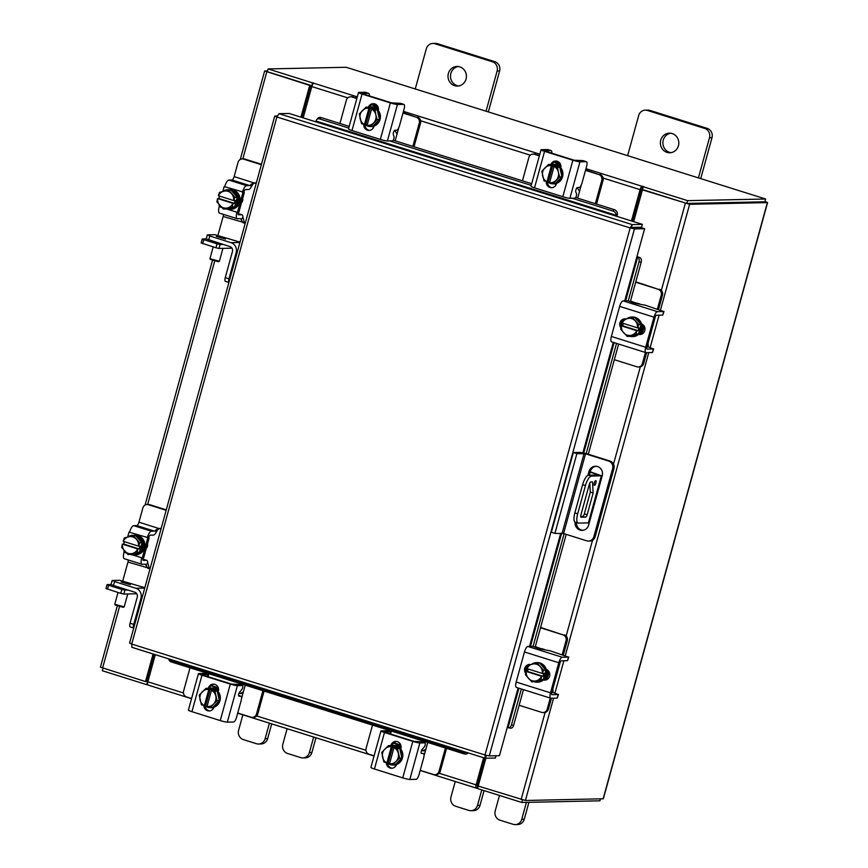<?xml version="1.0" encoding="UTF-8"?>
<svg xmlns="http://www.w3.org/2000/svg" width="868" height="868" viewBox="0 0 868 868"><rect width="100%" height="100%" fill="white"/><g stroke="black" fill="none" stroke-linecap="round" stroke-linejoin="round"><path stroke-width="1.3" d="M573.336 452.532L580.54 452.38L586.876 453.79L610.03 461.06A6.119 5.75 88.8 0 1 613.936 468.655L595.198 536.663A6.119 5.75 88.8 0 1 589.806 541.046L588.471 541.068A6.119 5.75 -91.2 0 0 593.864 536.684L612.602 468.687A6.119 5.75 -91.2 0 0 608.696 461.082L585.542 453.812L563.582 533.549L554.912 533.386L551.375 532.268L573.336 452.532L576.873 453.639L585.542 453.812M588.471 541.068A6.119 5.75 -91.2 0 1 586.725 540.818L563.582 533.549M554.912 533.386L576.873 453.639M576.439 522.536A7.356 6.911 -91.2 0 0 582.829 530.283M596.132 466.257A7.356 6.911 -91.2 0 0 590.316 471.476L589.296 475.187M575.137 522.124A7.356 6.911 -91.2 0 0 588.645 525.064L602.251 475.675A7.356 6.911 -91.2 0 0 595.459 466.235A7.356 6.911 -91.2 0 0 588.981 471.508L587.918 475.36M594.244 483.02A2.452 0.792 107.4 0 0 594.341 485.342A2.452 0.792 107.4 0 0 595.915 482.988A2.452 0.792 107.4 0 0 595.817 480.666A2.452 0.792 107.4 0 0 594.244 483.02M590.218 471.812L601.643 475.783L591.39 476.087A9.808 3.179 107.4 0 0 585.455 485.559L577.687 513.769A9.808 3.179 107.4 0 0 578.088 523.057A9.808 3.179 107.4 0 0 578.435 523.1L588.374 522.894L601.329 475.881M601.643 475.783L588.374 522.894M585.455 485.559L582.623 484.669L574.855 512.88L577.687 513.769M590.131 472.138L598.616 474.948L588.558 475.197L591.39 476.087M592.475 481.892L593.148 492.991L587.159 514.767A2.43 0.792 -72.6 0 1 585.683 517.122L581.093 517.209A2.43 0.792 -72.6 0 1 581.007 517.198A2.43 0.792 -72.6 0 1 580.909 514.898L589.339 484.279A2.43 0.792 -72.6 0 1 590.815 481.935L592.475 481.892M589.773 483.107L590.316 492.102L584.327 513.878L587.159 514.767M585.683 517.122L580.692 516.276M582.851 516.232A2.43 0.792 107.4 0 0 584.327 513.878M578.088 523.057L575.256 522.167A9.808 3.179 -72.6 0 1 574.855 512.88M582.623 484.669A9.808 3.179 -72.6 0 1 588.558 475.197M593.148 492.991L590.316 492.102M614.338 359.699L636.884 366.784A4.709 4.427 -91.2 0 0 642.374 363.594L643.644 363.573L646.649 352.647M648.103 346.733A7.259 2.354 107.4 0 0 648.027 343.359M642.374 363.594L645.434 352.473M643.644 363.573A4.709 4.427 88.8 0 1 639.488 366.947L638.23 366.969M657.412 308.997L661.232 295.142A4.709 4.427 -91.2 0 0 658.226 289.294L635.68 282.219M638.49 303.898L630.494 301.022M658.226 289.294L635.788 281.829M658.573 309.355L662.501 295.12L661.232 295.142M659.496 289.272A4.709 4.427 88.8 0 1 662.501 295.12M626.761 318.74A9.808 9.223 88.8 0 1 631.795 317.015L632.468 317.004A9.808 9.223 88.8 0 1 641.528 329.59A9.808 9.223 88.8 0 1 632.88 336.61L632.219 336.632A9.808 9.223 88.8 0 1 629.571 336.274M641.007 324.708A9.808 9.223 88.8 0 1 640.855 329.601A9.808 9.223 88.8 0 1 638.501 333.811M638.251 334.05A9.808 9.223 88.8 0 1 632.219 336.632M623.007 324.665A9.808 9.223 88.8 0 1 623.159 324.046A9.808 9.223 88.8 0 1 623.343 323.428L622.692 325.825L621.358 325.858L636.721 330.686A8.593 8.072 88.8 0 1 631.785 335.113L627.108 336.372L629.387 336.317L638.436 334.006A9.906 9.309 -91.2 0 0 638.447 333.996L641.061 324.513A9.906 9.309 -91.2 0 0 641.051 324.502L634.627 317.33L632.349 317.373L638.772 324.545L641.051 324.502L638.783 324.556L637.622 327.898L638.946 327.865L638.175 330.686L636.852 330.719L636.168 334.05L638.447 333.996M631.795 317.015A9.808 9.223 88.8 0 1 634.302 317.33M634.758 317.471A9.808 9.223 88.8 0 1 640.92 324.361M643.752 325.478A9.808 9.223 88.8 0 1 643.459 329.547A9.808 9.223 88.8 0 1 640.334 334.473M642.938 324.665A9.808 9.223 88.8 0 1 642.787 329.558A9.808 9.223 88.8 0 1 639.814 334.364M638.436 334.006L631.785 335.113M635.593 321.29A8.593 8.072 88.8 0 1 637.492 327.865L622.139 323.037L620.685 329.178A9.906 9.309 -91.2 0 0 620.685 329.189L627.108 336.372M622.139 323.037L623.289 319.695L632.349 317.373M627.976 318.437A8.593 8.072 88.8 0 1 635.007 320.639M638.175 330.686L622.692 325.825M630.971 335.319A8.593 8.072 88.8 0 1 623.929 333.106M623.354 332.466A8.593 8.072 88.8 0 1 621.445 325.891M622.226 323.07A8.593 8.072 88.8 0 1 627.152 318.643M640.551 334.505A5.512 5.186 88.8 0 1 639.618 334.31L638.881 334.071M641.452 323.829A5.512 5.186 88.8 0 1 639.922 334.56A5.512 5.186 88.8 0 1 638.544 334.386M663.695 311.525L645.434 305.232L634.671 303.268L628.15 300.773L623.094 300.881L657.423 311.655A5.685 1.844 107.4 0 0 653.984 317.156L645.694 347.243A5.685 1.844 107.4 0 0 645.933 352.636A5.685 1.844 107.4 0 0 646.128 352.658L652.4 352.527L653.387 348.958L647.116 349.088A1.964 0.64 -72.6 0 1 647.051 349.077A1.964 0.64 -72.6 0 1 646.964 347.222L655.253 317.124A1.964 0.64 -72.6 0 1 656.436 315.236L662.707 315.106L663.695 311.525L657.423 311.655M663.998 311.438L662.707 315.106M653.387 348.958L647.181 346.44M653.984 317.156L619.654 306.371L611.365 336.459L645.694 347.243M619.654 306.371A5.685 1.844 -72.6 0 1 623.094 300.881M611.799 341.873A5.685 1.844 -72.6 0 1 611.593 341.851A5.685 1.844 -72.6 0 1 611.365 336.459M620.924 327.876A5.512 5.186 88.8 0 1 625.915 318.968M653.691 348.871L652.4 352.527M621.358 325.891L621.282 326.151A5.512 5.186 88.8 0 1 623.267 319.771M623.452 319.641A5.512 5.186 88.8 0 1 625.427 318.892M395.157 140.833L397.023 134.052L395.222 131.133L394.126 130.916M412.853 146.388L419.287 123.061A4.709 4.427 -91.2 0 0 416.282 117.213L404.097 112.959A7.259 0.749 15.4 0 0 403.099 112.656M416.282 117.213L402.991 113.035M417.551 117.191A4.709 4.427 88.8 0 1 420.557 123.028L419.287 123.061M414.014 146.757L420.557 123.028M356.846 98.551L351.855 96.977A4.709 4.427 -91.2 0 0 346.365 100.167L339.941 123.495M356.954 98.16L351.855 96.977M350.52 96.793L351.79 96.76A4.709 4.427 88.8 0 1 353.124 96.956M371.396 104.735L377.981 106.807M373.707 127.129L371.743 126.511M377.732 106.308L371.797 104.442M368.52 107.155A9.808 9.223 88.8 0 1 370.332 106.927L370.994 106.916A9.808 9.223 88.8 0 1 373.793 107.317A9.808 9.223 88.8 0 1 380.347 118.026A9.808 9.223 88.8 0 1 371.406 126.522L370.744 126.533A9.808 9.223 88.8 0 1 367.945 126.131A9.808 9.223 88.8 0 1 365.027 124.58A5.512 5.186 88.8 0 0 369.681 130.428M370.332 106.927A9.808 9.223 88.8 0 1 373.121 107.328A9.808 9.223 88.8 0 1 377.081 109.845M377.32 110.106A9.808 9.223 88.8 0 1 379.424 119.35M379.338 119.675A9.808 9.223 88.8 0 1 372.882 126.218M372.242 126.37A9.808 9.223 88.8 0 1 370.744 126.533M371.634 106.927A9.808 9.223 88.8 0 1 372.264 106.883L372.936 106.873A9.808 9.223 88.8 0 1 375.725 107.274A9.808 9.223 88.8 0 1 378.448 108.684M373.924 126.446A9.808 9.223 88.8 0 1 373.349 126.478L372.676 126.489A9.808 9.223 88.8 0 1 372.046 126.489M372.264 106.883A9.808 9.223 88.8 0 1 375.063 107.285A9.808 9.223 88.8 0 1 378.47 109.26M373.945 126.37A9.808 9.223 88.8 0 1 372.676 126.489M377.265 109.91L368.336 107.1L366.057 107.155L374.987 109.954L377.265 109.91A9.906 9.309 -91.2 0 0 377.265 109.91L374.998 109.965L375.931 115.216L377.189 119.589L379.468 119.534L377.276 109.91M377.189 119.589L370.462 126.402L372.741 126.359A9.906 9.309 -91.2 0 0 372.741 126.359L379.468 119.534M366.057 107.155A9.906 9.309 -91.2 0 0 366.046 107.155L359.319 113.968L361.522 123.603L364.43 124.591L365.754 124.569L370.289 108.109M372.73 126.359L367.077 125.426L371.558 109.086A8.593 8.072 88.8 0 1 375.736 114.348M367.175 125.014L365.754 124.569M362.726 110.258A8.593 8.072 88.8 0 1 368.911 108.25L368.965 108.142M360.057 118.352A8.593 8.072 88.8 0 1 362.119 110.876M368.911 108.25L364.43 124.591M375.931 115.216A8.593 8.072 88.8 0 1 373.88 122.692M373.273 123.31A8.593 8.072 88.8 0 1 367.088 125.317M364.441 124.482A8.593 8.072 88.8 0 1 360.263 119.231M368.455 107.144A5.512 5.186 88.8 0 1 378.318 110.496M400.365 103.303A4.904 1.595 -72.6 0 1 400.539 103.325L403.902 104.388A4.904 1.595 107.4 0 1 404.097 109.032L399.562 125.502A4.904 1.595 107.4 0 1 396.6 130.233L394.842 130.276A2.354 0.759 -72.6 0 0 393.616 131.969A2.354 0.759 -72.6 0 0 393.291 134.497L394.029 136.656A2.354 0.759 -72.6 0 1 393.888 138.598A2.354 0.759 -72.6 0 1 392.466 140.866L387.399 140.974A5.685 0.586 -164.6 0 1 380.336 139.412L390.383 102.923A5.685 0.586 15.4 0 0 397.457 104.496L403.728 104.355L400.365 103.303L391.652 102.891L363.334 94.004L362.238 93.429L368.509 93.299L365.146 92.247L358.875 92.377A5.685 0.586 15.4 0 0 358.517 92.475A5.685 0.586 15.4 0 0 362.064 94.026L390.383 102.923M369.28 95.871A4.904 1.595 107.4 0 0 368.683 93.321A4.904 1.595 107.4 0 0 368.509 93.299M362.064 94.026L352.017 130.515L380.336 139.412M352.017 130.515A5.685 0.586 -164.6 0 1 348.469 128.963L358.517 92.475M374.032 126.055L373.902 126.533A5.512 5.186 88.8 0 1 363.779 124.384M369.779 106.959A5.512 5.186 88.8 0 1 373.804 103.661M239.025 693.25L241.76 693.467A7.259 0.749 15.4 0 0 239.199 692.816M190.016 667.807L183.593 691.112A4.709 4.427 -91.2 0 0 186.598 696.961L191.589 698.534M208.873 673.731L208.06 676.682M237.734 713.019L251.015 717.196A4.709 4.427 -91.2 0 0 256.505 714.017L262.928 690.711M241.163 693.597L240.317 693.499L243.365 691.904L245.232 685.156M256.505 714.017L257.774 713.984L264.089 691.069M257.774 713.984A4.709 4.427 88.8 0 1 253.63 717.359L252.36 717.38M207.712 673.373L207.387 674.555M213.506 708.266L211.662 707.68M210.913 685.785L218.378 688.129M218.226 687.662L211.239 685.46M208.439 688.335A9.808 9.223 88.8 0 1 210.251 688.096L210.913 688.085A9.808 9.223 88.8 0 1 213.712 688.487A9.808 9.223 88.8 0 1 220.266 699.196A9.808 9.223 88.8 0 1 211.325 707.691L210.664 707.713A9.808 9.223 88.8 0 1 207.864 707.311A9.808 9.223 88.8 0 1 204.946 705.76M210.251 688.096A9.808 9.223 88.8 0 1 213.04 688.498A9.808 9.223 88.8 0 1 217 691.026M217.239 691.275A9.808 9.223 88.8 0 1 219.344 700.519M219.257 700.845A9.808 9.223 88.8 0 1 212.801 707.398M212.161 707.539A9.808 9.223 88.8 0 1 210.664 707.713M211.553 688.096A9.808 9.223 88.8 0 1 212.183 688.064L212.844 688.042A9.808 9.223 88.8 0 1 215.644 688.443A9.808 9.223 88.8 0 1 218.562 690.006M212.183 688.064A9.808 9.223 88.8 0 1 214.982 688.465A9.808 9.223 88.8 0 1 218.508 690.548M213.81 707.626A9.808 9.223 88.8 0 1 213.268 707.648L212.595 707.67A9.808 9.223 88.8 0 1 211.966 707.659M213.832 707.55A9.808 9.223 88.8 0 1 212.595 707.67M219.387 700.715L217.108 700.758L213.181 704.48L210.381 707.583L212.66 707.529A9.906 9.309 -91.2 0 0 212.66 707.529L219.387 700.715L217.195 691.091A9.906 9.309 -91.2 0 0 217.184 691.08L208.255 688.27L205.976 688.324L214.906 691.123L217.184 691.08M212.649 707.539L206.996 706.606L211.532 690.147M207.094 706.183L201.441 704.783L199.239 695.149L205.966 688.324A9.906 9.309 -91.2 0 0 205.966 688.324M217.108 700.758L214.917 691.134L217.195 691.091M213.181 704.48A8.593 8.072 88.8 0 1 207.007 706.487M215.85 696.386A8.593 8.072 88.8 0 1 213.799 703.872M204.349 705.771L204.36 705.651A8.593 8.072 88.8 0 1 200.183 700.4M208.884 689.311L204.36 705.651M205.673 705.738L210.208 689.29M199.976 699.532A8.593 8.072 88.8 0 1 202.038 692.046M202.645 691.438A8.593 8.072 88.8 0 1 208.83 689.431M211.477 690.255A8.593 8.072 88.8 0 1 215.655 695.518M209.785 710.925A5.512 5.186 88.8 0 1 205.141 705.901M213.951 707.236A5.512 5.186 88.8 0 1 203.85 705.608M227.318 722.154A5.685 0.586 -164.6 0 1 220.255 720.581L230.302 684.092A5.685 0.586 15.4 0 0 237.376 685.666L227.318 722.154L233.601 722.013A4.904 1.595 107.4 0 0 236.563 717.283L241.098 700.801A4.904 1.595 107.4 0 0 240.892 696.169A4.904 1.595 107.4 0 0 240.718 696.136L238.971 696.179A2.354 0.759 -72.6 0 1 238.884 696.169A2.354 0.759 -72.6 0 1 238.787 693.933A2.354 0.759 -72.6 0 1 239.731 691.97L241.673 689.756A2.354 0.759 -72.6 0 0 242.725 687.337A2.354 0.759 -72.6 0 0 242.519 685.568L239.156 684.516A2.354 0.759 -72.6 0 1 239.232 684.548M207.463 676.497A2.354 0.759 107.4 0 0 207.3 674.512A2.354 0.759 107.4 0 0 207.213 674.501L202.157 674.61L203.253 675.174L231.572 684.071L239.069 684.505A2.354 0.759 -72.6 0 1 239.156 684.516M230.302 684.092L201.984 675.206L191.936 711.684A5.685 0.586 -164.6 0 1 188.389 710.132L198.436 673.655A5.685 0.586 15.4 0 0 201.984 675.206M237.376 685.666L242.432 685.557A2.354 0.759 -72.6 0 1 242.519 685.568M198.436 673.655A5.685 0.586 15.4 0 1 198.794 673.546L203.85 673.438L207.213 674.501M208.353 688.302L208.418 688.074A5.512 5.186 88.8 0 1 213.278 684.125A5.512 5.186 88.8 0 1 218.367 691.199L218.237 691.677M220.255 720.581L191.936 711.684M209.665 688.129L209.687 688.042A5.512 5.186 88.8 0 1 213.919 684.158M129.582 643.08L274.744 116.084L276.892 116.996L279.019 113.686L289.185 113.469L642.385 224.378L632.208 224.595L630.168 227.937L634.432 228.924L631.785 228.1L641.962 227.883L644.609 228.707L624.732 300.849M496.019 755.757L495.389 758.035L485.212 758.252L486.579 755.431M279.019 113.686L632.208 224.595L631.437 227.405L630.168 227.937L276.892 116.996L131.719 644.045L129.799 643.004M631.166 227.915L631.785 228.1M518.109 687.966L499.458 755.681L489.281 755.898L484.995 754.986L485.212 758.252L131.893 647.322L131.719 644.045L484.995 754.986L630.168 227.937M644.609 228.707L634.432 228.924L489.281 755.898M631.437 227.405L641.604 227.188L642.385 224.378M277.239 115.987L274.95 116.041L276.99 116.681M507.227 727.471L508.062 727.688A3.917 2.561 -79.7 0 0 508.355 727.764A3.917 2.561 -79.7 0 0 511.458 724.878L513.639 725.279A3.917 2.561 100.3 0 1 510.536 728.165A3.917 2.561 100.3 0 1 510.254 728.078M637.622 257.112L639.857 257.536A3.917 2.561 100.3 0 1 641.181 262.255L638.989 261.854A3.917 2.561 -79.7 0 0 637.676 257.134L636.841 256.917M639.814 257.514L636.928 256.602M641.181 262.255L630.439 301.229M618.645 344.064L588.298 454.235M566.218 534.384L535.252 646.823M523.447 689.648L513.639 725.279M638.989 261.854L628.269 300.773M622.974 319.999L622.15 323.004M616.53 343.402L586.182 453.573M564.113 533.722L533.082 646.367M527.787 665.582L526.963 668.588M540.406 666.874L543.585 670.139L542.435 673.481L543.759 673.46L542.977 676.28L541.654 676.302L540.97 679.633L531.921 681.955L543.249 679.59L545.864 670.096A9.906 9.309 -91.2 0 0 545.864 670.085L539.429 662.913L537.151 662.957L540.406 666.874A8.593 8.072 88.8 0 1 542.305 673.449L526.952 668.62L526.095 671.734M521.342 688.986L511.458 724.878M468.362 752.979A3.917 3.396 161 0 1 464.196 753.912L171.17 661.893A3.917 3.396 161 0 1 169.032 659.897L168.674 658.866M168.707 658.877A3.917 3.396 -19 0 0 170.692 660.505L171.17 661.893M464.196 753.912L463.718 752.523L170.692 660.505M463.718 752.523A3.917 3.396 -19 0 0 466.539 752.404M616.866 216.371A3.439 1.118 107.4 0 0 617.43 213.951L616.182 215.307A3.917 2.995 -138.7 0 0 612.873 211.011L614.121 209.589A3.917 2.995 41.3 0 1 617.441 213.886L617.43 213.951M615.835 216.045L616.182 215.373M316.679 119.654L317.927 118.232A3.917 2.995 41.3 0 1 321.106 117.571L319.858 119.003A3.917 2.995 -138.7 0 0 316.679 119.654A3.917 2.995 -138.7 0 0 316.093 121.064L315.735 121.802M321.106 117.571L349.175 126.392M393.204 140.215L531.683 183.701M575.701 197.524L614.121 209.589M319.858 119.003L348.719 128.063M389.689 140.931L531.216 185.372M572.196 198.24L612.873 211.011M485.863 758.231L478.203 786.05L525.4 800.48L603.347 798.777L767.572 202.591L764.968 201.506M767.572 202.591L689.615 204.295L642.418 189.864L633.662 221.644M632.078 227.394L631.882 228.089M686.338 203.318L642.418 189.864M300.957 117.169L309.713 85.379L264.653 70.97L240.273 159.452M117.288 605.951L100.428 667.156L145.498 681.575L153.104 653.973M301.869 117.451L310.711 85.357L267.474 71.74M145.498 681.575L146.497 681.554L154.016 654.266M309.713 85.379L310.711 85.357M764.741 201.81L686.968 203.459M151.943 666.895L150.522 666.928L151.943 666.895M264.653 70.97L267.572 70.85M483.617 761.247L484.919 761.659L483.617 761.247M147.983 685.036L191.535 698.707L148.102 685.047A3.439 1.118 -72.6 0 1 147.983 685.036A3.439 1.118 -72.6 0 1 147.842 681.781L155.307 654.667M483.584 757.764L476.12 784.867A3.439 1.118 107.4 0 0 476.261 788.122A3.439 1.118 107.4 0 0 476.38 788.144L477.606 788.274M484.496 758.046L477.129 785.323M478.225 786.061L477.53 788.556L521.809 802.466L522.503 799.927M147.831 681.825L146.616 684.635L102.337 670.736L103.032 668.23M147.386 681.825L146.497 681.554M478.366 785.464L477.161 785.334M146.616 684.635L147.668 684.689M600.428 798.896L599.896 800.817L521.809 802.466M643.296 186.75L687.565 200.649L686.794 203.459L642.526 189.56L643.296 186.75L644.013 186.728L642.146 186.327A3.439 1.118 107.4 0 0 640.074 189.658L631.448 220.949M642.602 189.278L641.072 189.636L632.36 221.232M303.171 117.864L311.796 86.572A3.439 1.118 -72.6 0 1 313.869 83.241L312.382 82.829L312.1 85.628M687.565 200.649L765.663 199.011L346.191 67.281L268.103 68.93L267.333 71.74L311.601 85.639M268.103 68.93L312.382 82.829M686.794 203.459L764.882 201.821L765.663 199.011M519.151 705.283L541.686 712.368A4.709 4.427 -91.2 0 0 547.187 709.189L548.446 709.156L551.462 698.23M552.916 692.328A7.259 2.354 107.4 0 0 552.84 688.942M547.187 709.189L550.247 698.067M548.446 709.156A4.709 4.427 88.8 0 1 544.301 712.53L543.032 712.563M562.225 654.58L566.034 640.736A4.709 4.427 -91.2 0 0 563.039 634.888L540.493 627.803M543.292 649.492L535.306 646.606M563.039 634.888L540.59 627.412M563.386 654.949L567.303 640.703L566.034 640.736M564.298 634.855A4.709 4.427 88.8 0 1 567.303 640.703M531.574 664.335A9.808 9.223 88.8 0 1 536.608 662.61L537.281 662.599A9.808 9.223 88.8 0 1 546.33 675.174A9.808 9.223 88.8 0 1 537.693 682.205L537.021 682.215A9.808 9.223 88.8 0 1 534.384 681.857M545.809 670.291A9.808 9.223 88.8 0 1 545.668 675.185A9.808 9.223 88.8 0 1 543.303 679.394M543.064 679.644A9.808 9.223 88.8 0 1 537.021 682.215M527.82 670.259A9.808 9.223 88.8 0 1 527.972 669.629A9.808 9.223 88.8 0 1 528.156 669.022L527.494 671.42L526.171 671.441L541.534 676.27A8.593 8.072 88.8 0 1 536.598 680.696M536.608 662.61A9.808 9.223 88.8 0 1 539.115 662.924M539.56 663.054A9.808 9.223 88.8 0 1 545.733 669.944M548.554 671.072A9.808 9.223 88.8 0 1 548.272 675.13A9.808 9.223 88.8 0 1 545.137 680.056M547.751 670.259A9.808 9.223 88.8 0 1 547.599 675.152A9.808 9.223 88.8 0 1 544.616 679.948M543.585 670.139L545.864 670.085L543.585 670.15A9.906 9.309 -91.2 0 0 543.585 670.139M540.97 679.633L543.249 679.59L540.97 679.644A9.906 9.309 88.8 0 1 540.97 679.644M526.171 671.441L525.487 674.772A9.906 9.309 -91.2 0 0 525.487 674.783L531.921 681.955M526.952 668.62L528.102 665.289L537.151 662.957M532.778 664.02A8.593 8.072 88.8 0 1 539.82 666.233M542.977 676.28L527.494 671.42M535.773 680.913A8.593 8.072 88.8 0 1 528.742 678.7M528.156 678.049A8.593 8.072 88.8 0 1 526.258 671.474M527.028 668.653A8.593 8.072 88.8 0 1 531.965 664.226M545.364 680.089A5.512 5.186 88.8 0 1 544.431 679.894L543.693 679.666M546.265 669.412A5.512 5.186 88.8 0 1 544.735 680.143A5.512 5.186 88.8 0 1 543.346 679.98M568.507 657.119L550.247 650.826L539.473 648.852L532.963 646.356L527.896 646.465L562.236 657.25A5.685 1.844 107.4 0 0 558.797 662.74L550.507 692.838A5.685 1.844 107.4 0 0 550.735 698.219A5.685 1.844 107.4 0 0 550.941 698.241L557.213 698.111L558.2 694.541L551.929 694.671A1.964 0.64 -72.6 0 1 551.853 694.66A1.964 0.64 -72.6 0 1 551.777 692.805L560.066 662.718A1.964 0.64 -72.6 0 1 561.249 660.819L567.52 660.689L568.507 657.119L562.236 657.25M568.811 657.033L567.52 660.689M558.2 694.541L551.983 692.035M558.797 662.74L524.456 651.966L516.178 682.053L550.507 692.838M524.456 651.966A5.685 1.844 -72.6 0 1 527.896 646.465M516.601 687.467A5.685 1.844 -72.6 0 1 516.406 687.434A5.685 1.844 -72.6 0 1 516.178 682.053M525.726 673.47A5.512 5.186 88.8 0 1 530.728 664.552M558.504 694.454L557.213 698.111M526.095 671.756A5.512 5.186 88.8 0 1 528.069 665.365M528.265 665.235A5.512 5.186 88.8 0 1 530.229 664.476M231.973 248.183L219.007 248.454L215.958 247.781L201.159 242.942L202.233 239.004L203.763 239.677L202.678 243.615M215.958 247.781L217.043 243.843L203.763 239.677M217.043 243.843L220.092 244.526L219.007 248.454M223.119 244.461L220.092 244.526M202.233 239.004L206.258 238.884L229.955 246.61A3.917 3.689 -91.2 0 1 232.461 251.481L225.257 277.63L228.957 278.802L236.161 252.642A8.029 7.541 -91.2 0 0 231.04 242.671L209.785 235.998L208.7 239.937M212.085 240.989L217.304 242.639M238.266 212.345A2.756 0.901 107.4 0 0 238.429 214.776A2.756 0.901 107.4 0 0 238.526 214.797L241.662 214.732A7.628 2.474 -72.6 0 1 241.933 214.765A7.628 2.474 -72.6 0 1 242.931 217.13L244.364 222.664L245.308 222.957M237.452 212.367L242.942 192.425L244.342 192.392L238.852 212.334L236.921 212.193A6.868 2.224 107.4 0 0 237.203 218.693A6.868 2.224 107.4 0 0 237.441 218.725L240.577 218.66A3.526 1.15 -72.6 0 1 240.707 218.682A3.526 1.15 -72.6 0 1 241.163 219.767L242.975 222.685L245.188 223.38M244.342 192.392L224.714 186.707A6.868 2.224 -72.6 0 1 228.859 180.067L231.995 180.001A3.526 1.15 107.4 0 0 234.132 176.595L253.402 182.725M242.942 192.425L242.411 192.262A6.868 2.224 107.4 0 1 246.555 185.633L249.702 185.568L231.995 180.001M255.355 182.79C254.009 182.822 252.631 184.233 251.221 187.021A7.628 2.474 -72.6 0 1 248.617 189.495L245.481 189.56A2.756 0.901 107.4 0 0 243.81 192.229M256.168 183.517L253.955 182.822L250.906 184.417A3.526 1.15 -72.6 0 1 249.702 185.568M261.463 164.28L244.96 159.094A4.709 4.427 -91.2 0 0 243.615 158.898L242.215 158.931A4.709 4.427 -91.2 0 0 238.071 162.305L234.132 176.595M261.344 164.703L243.561 159.126A4.709 4.427 -91.2 0 0 242.215 158.931M224.769 186.522L224.183 186.533L224.714 186.707M219.745 213.17A6.868 2.224 -72.6 0 1 219.506 213.137A6.868 2.224 -72.6 0 1 219.224 206.638L219.181 204.707M222.826 191.459L224.183 186.533M244.364 222.664L223.152 216.468A3.526 1.15 107.4 0 0 223.467 214.385M223.152 216.468L217.976 235.261M222.968 191.427A9.808 9.223 88.8 0 1 228.002 189.701L228.675 189.691A9.808 9.223 88.8 0 1 237.734 202.266A9.808 9.223 88.8 0 1 229.087 209.297L228.425 209.307A9.808 9.223 88.8 0 1 225.778 208.949M219.213 197.351A9.808 9.223 88.8 0 1 219.365 196.721A9.808 9.223 88.8 0 1 219.55 196.114L218.899 198.512L217.564 198.533L216.892 201.864A9.906 9.309 -91.2 0 0 216.892 201.875L223.315 209.047L225.593 209.004L234.642 206.682L237.268 197.188A9.906 9.309 -91.2 0 0 237.257 197.177L230.834 190.005L228.555 190.059L234.978 197.231L237.257 197.177M228.002 189.701A9.808 9.223 88.8 0 1 230.508 190.016M230.964 190.146A9.808 9.223 88.8 0 1 237.127 197.036M237.214 197.383A9.808 9.223 88.8 0 1 237.062 202.287A9.808 9.223 88.8 0 1 234.707 206.486M234.458 206.736A9.808 9.223 88.8 0 1 228.425 209.307M229.304 189.701A9.808 9.223 88.8 0 1 229.944 189.658L230.606 189.647A9.808 9.223 88.8 0 1 239.666 202.233A9.808 9.223 88.8 0 1 231.018 209.253L230.356 209.264A9.808 9.223 88.8 0 1 229.716 209.253M229.944 189.658A9.808 9.223 88.8 0 1 238.993 202.244A9.808 9.223 88.8 0 1 230.356 209.264M241.478 202.776A4.904 4.611 -91.2 0 0 242.725 198.251M237.268 197.188L234.989 197.242L233.828 200.573L218.345 195.712L219.495 192.381L228.555 190.059M233.828 200.573L235.152 200.551L234.382 203.372L233.058 203.394L232.374 206.725L223.315 209.047M219.561 205.141A8.593 8.072 88.8 0 1 217.651 198.566L217.564 198.533M227.177 208.005A8.593 8.072 88.8 0 1 220.136 205.792M218.432 195.745A8.593 8.072 88.8 0 1 223.358 191.318M234.382 203.372L218.899 198.512M217.651 198.566L233.058 203.394M224.183 191.112A8.593 8.072 88.8 0 1 231.213 193.325M231.799 193.976A8.593 8.072 88.8 0 1 233.698 200.541M232.928 203.362A8.593 8.072 88.8 0 1 227.991 207.788M136.786 593.766L123.809 594.048L120.771 593.365L105.961 588.526L107.046 584.598L108.576 585.26L107.491 589.198M120.771 593.365L121.845 589.437L108.576 585.26M121.845 589.437L124.894 590.11L123.809 594.048M127.932 590.045L124.894 590.11M107.046 584.598L111.071 584.468M116.887 586.584L122.117 588.222M143.079 557.929A2.756 0.901 107.4 0 0 143.242 560.37A2.756 0.901 107.4 0 0 143.339 560.381L146.475 560.316A7.628 2.474 -72.6 0 1 146.746 560.348A7.628 2.474 -72.6 0 1 147.734 562.714L149.177 568.247L150.11 568.54M142.265 557.95L147.755 538.019L149.144 537.986L143.654 557.918L141.734 557.788A6.868 2.224 107.4 0 0 142.005 564.287A6.868 2.224 107.4 0 0 142.254 564.319L145.39 564.254A3.526 1.15 -72.6 0 1 145.509 564.265A3.526 1.15 -72.6 0 1 145.976 565.361L147.777 568.28L149.99 568.974M149.144 537.986L129.527 532.29A6.868 2.224 -72.6 0 1 133.672 525.661L136.808 525.596A3.526 1.15 107.4 0 0 138.945 522.178L158.215 528.308M147.755 538.019L147.224 537.845A6.868 2.224 107.4 0 1 151.368 531.216L154.504 531.151L136.808 525.596M160.157 528.373C158.811 528.406 157.433 529.816 156.034 532.605A7.628 2.474 -72.6 0 1 153.419 535.089L150.283 535.155A2.756 0.901 107.4 0 0 148.612 537.824M160.981 529.1L158.768 528.406L155.708 530.001A3.526 1.15 -72.6 0 1 154.504 531.151M166.276 509.863L149.763 504.677A4.709 4.427 -91.2 0 0 148.428 504.492L147.028 504.514A4.709 4.427 -91.2 0 0 142.884 507.889L138.945 522.178M166.157 510.297L148.374 504.709A4.709 4.427 -91.2 0 0 147.028 504.514M129.571 532.117L128.996 532.127L129.527 532.29M124.558 558.753A6.868 2.224 -72.6 0 1 124.308 558.721A6.868 2.224 -72.6 0 1 124.026 552.222L123.983 550.301M127.639 537.053L128.996 532.127M149.177 568.247L127.965 562.052A3.526 1.15 107.4 0 0 128.28 559.969M127.965 562.052L122.779 580.855M127.78 537.01A9.808 9.223 88.8 0 1 132.815 535.285L133.488 535.274A9.808 9.223 88.8 0 1 142.536 547.86A9.808 9.223 88.8 0 1 133.9 554.88L133.227 554.891A9.808 9.223 88.8 0 1 130.591 554.543M124.026 542.934A9.808 9.223 88.8 0 1 124.178 542.316A9.808 9.223 88.8 0 1 124.363 541.697L123.701 544.095L122.377 544.127L121.694 547.448A9.906 9.309 -91.2 0 0 121.694 547.458L128.128 554.641L139.455 552.276L142.07 542.782L135.636 535.599L133.357 535.643L139.791 542.815L142.07 542.771A9.906 9.309 -91.2 0 0 142.07 542.771L139.791 542.826L138.641 546.167L139.965 546.135L139.195 548.956L137.86 548.988L137.177 552.319L139.455 552.265A9.906 9.309 -91.2 0 0 139.455 552.265L128.128 554.641M132.815 535.285A9.808 9.223 88.8 0 1 135.321 535.599M135.766 535.74A9.808 9.223 88.8 0 1 141.94 542.619M142.016 542.967A9.808 9.223 88.8 0 1 141.875 547.871A9.808 9.223 88.8 0 1 139.509 552.081M139.271 552.319A9.808 9.223 88.8 0 1 133.227 554.891M134.117 535.285A9.808 9.223 88.8 0 1 134.757 535.252L135.419 535.231A9.808 9.223 88.8 0 1 144.479 547.816A9.808 9.223 88.8 0 1 135.831 554.836L135.169 554.858A9.808 9.223 88.8 0 1 134.529 554.847M134.757 535.252A9.808 9.223 88.8 0 1 143.806 547.827A9.808 9.223 88.8 0 1 135.169 554.858M146.291 548.359A4.904 4.611 -91.2 0 0 147.538 543.835M138.641 546.167L123.158 541.306L124.308 537.965A9.906 9.309 88.8 0 1 124.319 537.954L133.357 535.643M124.363 550.735A8.593 8.072 88.8 0 1 122.464 544.16L122.377 544.127M131.979 553.589A8.593 8.072 88.8 0 1 124.949 551.375M123.234 541.339A8.593 8.072 88.8 0 1 128.171 536.912M139.195 548.956L123.701 544.095M122.464 544.16L137.86 548.988M128.985 536.695A8.593 8.072 88.8 0 1 136.026 538.909M136.612 539.56A8.593 8.072 88.8 0 1 138.511 546.135M137.741 548.956A8.593 8.072 88.8 0 1 132.804 553.383M124.178 606.862L123.202 607.318L115.205 605.018L114.782 604.269L124.178 606.862L127.759 593.962M117.994 592.497L114.782 604.269M121.173 581.972L130.319 584.663L121.173 581.972M133.759 624.385L140.963 598.226A8.029 7.541 -91.2 0 0 135.842 588.254L114.598 581.582L113.513 585.52L134.757 592.193A3.917 3.689 -91.2 0 1 137.263 597.065L130.059 623.224L133.759 624.385A3.917 1.269 107.4 0 0 133.737 627.987M130.363 626.956A3.917 1.269 -72.6 0 1 130.222 626.935A3.917 1.269 -72.6 0 1 130.059 623.224M144.826 587.723L119.73 580.291L112.395 580.442L114.598 581.582M113.513 585.52L111.071 584.446L112.156 580.518M219.376 261.268L218.389 261.735L210.392 259.423L209.969 258.686L219.376 261.268L222.957 248.378M213.181 246.913L209.969 258.686M216.36 236.389L225.517 239.08L216.36 236.389M228.957 278.802A3.917 1.269 107.4 0 0 228.935 282.393M225.55 281.362A3.917 1.269 -72.6 0 1 225.409 281.351A3.917 1.269 -72.6 0 1 225.257 277.63M240.024 242.139L214.928 234.707L207.582 234.859L209.785 235.998M448.365 73.487A9.808 9.223 -91.2 0 0 457.414 86.073A9.808 9.223 -91.2 0 0 466.062 79.042A9.808 9.223 -91.2 0 0 457.002 66.467A9.808 9.223 -91.2 0 0 448.365 73.487M458.261 66.532A9.808 9.223 -91.2 0 0 450.872 73.433A9.808 9.223 -91.2 0 0 458.673 85.954M486.047 111.202L497.114 71.024A7.454 7.009 -91.2 0 0 492.362 61.769L435.02 43.758A7.454 7.009 -91.2 0 0 426.318 48.792L415.251 88.97M492.362 61.769L494.868 61.715L437.526 43.704L435.02 43.758M488.348 111.918L499.621 70.97L497.114 71.024M432.893 43.454L435.4 43.4A7.454 7.009 88.8 0 1 437.526 43.704M494.868 61.715A7.454 7.009 88.8 0 1 499.621 70.97M287.113 728.719L282.838 744.234A7.454 7.009 -91.2 0 0 287.59 753.489L300.697 757.601A7.454 7.009 -91.2 0 0 309.388 752.567L313.663 737.062M309.388 752.567L311.894 752.513L315.952 737.778M242.866 714.831L238.591 730.335A7.454 7.009 -91.2 0 0 243.355 739.601L256.451 743.713A7.454 7.009 -91.2 0 0 265.141 738.679L269.416 723.163M311.894 752.513A7.454 7.009 88.8 0 1 305.33 757.851L302.813 757.905M265.141 738.679L267.648 738.625L271.706 723.89M267.648 738.625A7.454 7.009 88.8 0 1 261.084 743.963L258.577 744.017M660.743 140.182A9.808 9.223 -91.2 0 0 669.792 152.768A9.808 9.223 -91.2 0 0 678.44 145.737A9.808 9.223 -91.2 0 0 669.38 133.162A9.808 9.223 -91.2 0 0 660.743 140.182M670.639 133.227A9.808 9.223 -91.2 0 0 663.25 140.128A9.808 9.223 -91.2 0 0 671.051 152.649M698.425 177.897L709.492 137.719A7.454 7.009 -91.2 0 0 704.729 128.453L647.398 110.453A7.454 7.009 -91.2 0 0 638.696 115.487L627.629 155.665M704.729 128.453L707.246 128.399L649.904 110.399L647.398 110.453M700.726 178.613L711.999 137.665L709.492 137.719M645.271 110.149L647.778 110.095A7.454 7.009 88.8 0 1 649.904 110.399M707.246 128.399A7.454 7.009 88.8 0 1 711.999 137.665M499.48 795.446L495.216 810.929A7.454 7.009 -91.2 0 0 499.968 820.184L513.064 824.296A7.454 7.009 -91.2 0 0 521.766 819.262L526.42 802.368M521.766 819.262L524.272 819.208L528.927 802.314M455.244 781.525L450.969 797.03A7.454 7.009 -91.2 0 0 455.722 806.285L468.818 810.397A7.454 7.009 -91.2 0 0 477.519 805.363L481.783 789.891M524.272 819.208A7.454 7.009 88.8 0 1 517.708 824.546L515.191 824.6M477.519 805.363L480.026 805.32L484.073 790.618M480.026 805.32A7.454 7.009 88.8 0 1 473.461 810.658L470.944 810.701M577.665 198.143L579.531 191.361L577.719 188.443L576.623 188.226M595.361 203.698L601.784 180.37A4.709 4.427 -91.2 0 0 598.779 174.522L586.594 170.269A7.259 0.749 15.4 0 0 585.596 169.965M598.779 174.522L585.499 170.356M600.048 174.501A4.709 4.427 88.8 0 1 603.054 180.349L601.784 180.37M596.522 204.067L603.054 180.349M539.354 155.86L534.362 154.298A4.709 4.427 -91.2 0 0 528.872 157.477L522.449 180.804M539.462 155.47L534.362 154.298M533.017 154.103L534.287 154.07A4.709 4.427 88.8 0 1 535.632 154.265M553.892 162.056L560.478 164.117M556.204 184.439L554.24 183.821M560.229 163.618L554.294 161.752M551.017 164.475A9.808 9.223 88.8 0 1 552.829 164.236L553.502 164.226A9.808 9.223 88.8 0 1 556.29 164.627A9.808 9.223 88.8 0 1 562.844 175.336A9.808 9.223 88.8 0 1 553.914 183.832L553.241 183.842A9.808 9.223 88.8 0 1 550.442 183.441A9.808 9.223 88.8 0 1 547.534 181.889A5.512 5.186 88.8 0 0 552.178 187.738M552.829 164.236A9.808 9.223 88.8 0 1 555.629 164.638A9.808 9.223 88.8 0 1 559.589 167.155M559.817 167.416A9.808 9.223 88.8 0 1 561.932 176.66M561.835 176.985A9.808 9.223 88.8 0 1 555.379 183.528M554.75 183.68A9.808 9.223 88.8 0 1 553.241 183.842M554.131 164.236A9.808 9.223 88.8 0 1 554.76 164.204L555.433 164.182A9.808 9.223 88.8 0 1 558.232 164.584A9.808 9.223 88.8 0 1 560.956 165.994M556.431 183.756A9.808 9.223 88.8 0 1 555.845 183.788L555.184 183.81A9.808 9.223 88.8 0 1 554.543 183.799M554.76 164.204A9.808 9.223 88.8 0 1 557.56 164.594A9.808 9.223 88.8 0 1 560.978 166.569M556.442 183.68A9.808 9.223 88.8 0 1 555.184 183.81M559.762 167.22L550.844 164.41L548.565 164.464L557.484 167.264L559.762 167.22A9.906 9.309 -91.2 0 0 559.762 167.22L557.495 167.274L558.439 172.526L559.697 176.898L561.976 176.855L559.773 167.22M559.697 176.898L552.97 183.723L555.249 183.669A9.906 9.309 -91.2 0 0 555.249 183.669L561.976 176.855M548.565 164.464A9.906 9.309 -91.2 0 0 548.554 164.464L541.816 171.289L544.019 180.913A9.906 9.309 88.8 0 1 544.019 180.913L548.25 181.879L552.786 165.419M555.238 183.669L549.585 182.736L554.066 166.396A8.593 8.072 88.8 0 1 558.243 171.658M549.672 182.323L548.25 181.879M545.234 167.567A8.593 8.072 88.8 0 1 551.408 165.56L551.462 165.452M542.565 175.672A8.593 8.072 88.8 0 1 544.627 168.186M551.408 165.56L546.927 181.911M558.439 172.526A8.593 8.072 88.8 0 1 556.377 180.001M555.77 180.62A8.593 8.072 88.8 0 1 549.596 182.627M546.938 181.792A8.593 8.072 88.8 0 1 542.76 176.54M550.963 164.453A5.512 5.186 88.8 0 1 560.815 167.806M582.862 160.613A4.904 1.595 -72.6 0 1 583.036 160.634L586.399 161.698A4.904 1.595 107.4 0 1 586.605 166.341L582.059 182.812A4.904 1.595 107.4 0 1 579.097 187.553L577.35 187.586A2.354 0.759 -72.6 0 0 576.113 189.278A2.354 0.759 -72.6 0 0 575.788 191.806L576.526 193.965A2.354 0.759 -72.6 0 1 576.395 195.908A2.354 0.759 -72.6 0 1 574.974 198.186L569.907 198.284A5.685 0.586 -164.6 0 1 562.833 196.721L572.891 160.233A5.685 0.586 15.4 0 0 579.954 161.806L586.225 161.676L582.862 160.613L574.16 160.211L545.842 151.314L544.735 150.739L551.006 150.609L547.643 149.556L541.372 149.687A5.685 0.586 15.4 0 0 541.024 149.784A5.685 0.586 15.4 0 0 544.572 151.336L572.891 160.233M551.788 153.18A4.904 1.595 107.4 0 0 551.18 150.631A4.904 1.595 107.4 0 0 551.006 150.609M544.572 151.336L534.525 187.824L562.833 196.721M534.525 187.824A5.685 0.586 -164.6 0 1 530.977 186.273L541.024 149.784M556.54 183.365L556.399 183.842A5.512 5.186 88.8 0 1 546.276 181.694M552.287 164.269A5.512 5.186 88.8 0 1 556.312 160.971M421.522 750.56L424.257 750.777A7.259 0.749 15.4 0 0 421.707 750.126M372.513 725.127L366.09 748.422A4.709 4.427 -91.2 0 0 369.095 754.27L374.086 755.844M391.37 731.04L390.557 733.992M420.231 770.328L433.523 774.506A4.709 4.427 -91.2 0 0 439.013 771.326L445.425 748.021M423.66 750.907L422.825 750.809L425.873 749.214L427.729 742.465M439.013 771.326L440.282 771.294L446.586 748.39M440.282 771.294A4.709 4.427 88.8 0 1 436.127 774.668L434.868 774.69M390.209 730.682L389.884 731.865M396.014 765.576L394.159 764.99M393.421 743.106L400.875 745.438M400.734 744.972L393.736 742.78M390.936 745.645A9.808 9.223 88.8 0 1 392.748 745.417L393.41 745.395A9.808 9.223 88.8 0 1 396.209 745.796A9.808 9.223 88.8 0 1 402.763 756.505A9.808 9.223 88.8 0 1 393.833 765.001L393.161 765.023A9.808 9.223 88.8 0 1 390.361 764.621A9.808 9.223 88.8 0 1 387.454 763.07M392.748 745.417A9.808 9.223 88.8 0 1 395.548 745.807A9.808 9.223 88.8 0 1 399.508 748.335M399.736 748.596A9.808 9.223 88.8 0 1 401.851 757.829M401.754 758.155A9.808 9.223 88.8 0 1 395.298 764.708M394.669 764.86A9.808 9.223 88.8 0 1 393.161 765.023M394.05 745.406A9.808 9.223 88.8 0 1 394.68 745.373L395.352 745.362A9.808 9.223 88.8 0 1 398.152 745.753A9.808 9.223 88.8 0 1 401.07 747.315M394.68 745.373A9.808 9.223 88.8 0 1 397.479 745.775A9.808 9.223 88.8 0 1 401.005 747.858M396.307 764.936A9.808 9.223 88.8 0 1 395.765 764.968L395.092 764.979A9.808 9.223 88.8 0 1 394.463 764.968M396.34 764.86A9.808 9.223 88.8 0 1 395.092 764.979M401.895 758.024L399.616 758.068L395.689 761.789L392.889 764.892L395.157 764.849A9.906 9.309 -91.2 0 0 395.168 764.838L401.895 758.024L399.692 748.4A9.906 9.309 -91.2 0 0 399.681 748.39L390.763 745.59L388.484 745.634L397.403 748.433L399.681 748.39M395.689 761.789A8.593 8.072 88.8 0 1 389.515 763.797L392.879 764.892A9.906 9.309 -91.2 0 0 392.889 764.892L395.168 764.838M389.591 763.493L383.949 762.093L381.736 752.458L388.473 745.634A9.906 9.309 -91.2 0 0 388.473 745.634M399.616 758.068L397.414 748.444L399.692 748.4M398.358 753.695A8.593 8.072 88.8 0 1 396.296 761.182M386.846 763.08L386.857 762.972A8.593 8.072 88.8 0 1 382.679 757.71M391.381 746.621L386.857 762.972M388.17 763.048L392.705 746.599M389.515 763.797L394.039 747.457M382.484 756.842A8.593 8.072 88.8 0 1 384.546 749.355M385.153 748.748A8.593 8.072 88.8 0 1 391.327 746.74M393.985 747.565A8.593 8.072 88.8 0 1 398.162 752.827M392.282 768.234A5.512 5.186 88.8 0 1 387.638 763.211M396.448 764.545A5.512 5.186 88.8 0 1 386.358 762.918M409.826 779.464A5.685 0.586 -164.6 0 1 402.752 777.891L412.81 741.402A5.685 0.586 15.4 0 0 419.873 742.975L409.826 779.464L416.097 779.334A4.904 1.595 107.4 0 0 419.06 774.592L423.595 758.122A4.904 1.595 107.4 0 0 423.4 753.478A4.904 1.595 107.4 0 0 423.226 753.446L421.468 753.489A2.354 0.759 -72.6 0 1 421.392 753.478A2.354 0.759 -72.6 0 1 421.295 751.243A2.354 0.759 -72.6 0 1 422.228 749.29L424.181 747.077A2.354 0.759 -72.6 0 0 425.222 744.646A2.354 0.759 -72.6 0 0 425.016 742.878L421.653 741.825A2.354 0.759 -72.6 0 1 421.729 741.858M389.96 733.807A2.354 0.759 107.4 0 0 389.797 731.822A2.354 0.759 107.4 0 0 389.721 731.811L384.654 731.919L385.761 732.484L414.069 741.38L421.577 741.815A2.354 0.759 -72.6 0 1 421.653 741.825M412.81 741.402L384.491 732.516L374.444 768.994A5.685 0.586 -164.6 0 1 370.896 767.442L380.944 730.965A5.685 0.586 15.4 0 0 384.491 732.516M419.873 742.975L424.94 742.867A2.354 0.759 -72.6 0 1 425.016 742.878M380.944 730.965A5.685 0.586 15.4 0 1 381.291 730.856L386.358 730.758L389.721 731.811M390.86 745.623L390.925 745.384A5.512 5.186 88.8 0 1 395.775 741.435A5.512 5.186 88.8 0 1 400.875 748.509L400.734 748.986M402.752 777.891L374.444 768.994M392.162 745.449L392.195 745.352A5.512 5.186 88.8 0 1 396.416 741.467M613.936 468.655L612.602 468.687M593.864 536.684L595.198 536.663M608.696 461.082L610.03 461.06M562.117 533.234L584.077 453.487M590.316 471.476L588.981 471.508M597.227 475.013L597.39 474.416M637.47 303.214L639.629 303.887M638.609 334.332L639.618 334.31M398.803 127.629L397.023 134.052M397.457 104.496L387.399 140.974M243.365 691.904L241.499 698.686M242.432 685.557L239.069 684.505M240.718 696.136L238.581 695.463M208.418 688.074L209.687 688.042M613.296 342.383L582.905 452.727M560.717 533.256L529.545 646.432M132.023 647.333L484.984 758.176M508.062 727.688L518.934 688.226M530.457 646.41L561.629 533.234M583.752 452.922L614.121 342.643M625.644 300.827L637.676 257.134M616.182 215.307L316.093 121.064M685.34 203.34L661.351 290.433M640.302 366.849L613.513 464.109M592.54 540.243L566.153 636.016M545.115 712.433L521.125 799.526M102.576 668.089L119.513 606.613M147.636 504.503L214.7 261.018M242.823 158.92L266.791 71.903M689.615 204.295L660.505 309.963M659.072 315.182L650.197 347.395M648.765 352.603L565.318 655.557M563.875 660.765L555.01 692.979M553.567 698.187L525.4 800.48M767.355 202.645L603.141 798.842M147.842 681.781L183.441 692.957M256.689 715.959L365.949 750.267M439.186 773.269L476.12 784.867M476.152 788.068L420.188 770.491L476.261 788.122M237.68 713.203L374.043 756.017L237.691 713.181M477.66 785.323L476.879 788.133M147.538 683.713L147.289 684.624M640.074 189.658L603.141 178.059M530.283 155.177L420.633 120.75M347.786 97.867L311.796 86.572M313.869 83.241L357.312 96.88M403.457 111.375L539.809 154.189M585.954 168.685L642.146 186.327M312.556 84.619L313.044 82.818M641.875 189.126L642.645 186.327M542.283 648.797L544.442 649.481M543.422 679.915L544.431 679.894M242.931 217.13L241.163 219.767M251.221 187.021L250.906 184.417M244.96 159.094L243.561 159.126M219.224 206.638L221.666 207.409M227.666 209.286L236.921 212.193M228.859 180.067L246.555 185.633M238.071 213.604L241.662 214.732M147.734 562.714L145.976 565.361M156.034 532.605L155.708 530.001M149.763 504.677L148.374 504.709M124.026 552.222L126.468 552.992M132.478 554.88L141.734 557.788M133.672 525.661L151.368 531.216M142.884 559.187L146.475 560.316M141.94 598.204L140.963 598.226M144.739 588.07L135.842 588.254M237.138 252.621L236.161 252.642M239.926 242.487L231.04 242.671M581.3 184.938L579.531 191.361M579.954 161.806L569.907 198.284M425.873 749.214L424.007 755.995M424.94 742.867L421.577 741.815M390.925 745.384L392.195 745.352M645.933 352.636L611.593 341.851M365.319 92.268L368.683 93.321M203.937 673.46L207.3 674.512M238.581 695.442L240.892 696.169M508.355 727.764L510.536 728.165M212.486 260.357L145.086 505.046M550.735 698.219L516.406 687.434M219.506 213.137L237.203 218.693M238.071 213.55L241.933 214.765M124.308 558.721L142.005 564.287M142.884 559.144L146.746 560.348M133.726 628.041L130.222 626.935M207.343 234.924L206.258 238.863M228.913 282.447L225.409 281.351M547.816 149.578L551.18 150.631M386.434 730.769L389.797 731.822"/></g></svg>

